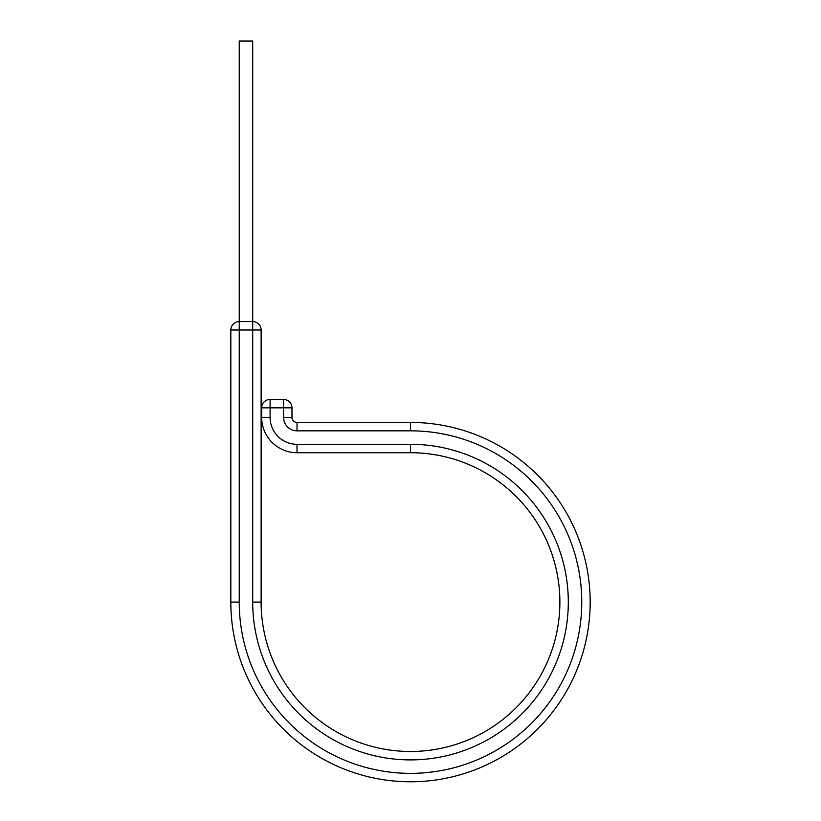 <?xml version="1.0" encoding="UTF-8"?>
<svg xmlns="http://www.w3.org/2000/svg" width="821" height="821" viewBox="0 0 821 821"><rect width="100%" height="100%" fill="white"/><g stroke="black" fill="none" stroke-linecap="round" stroke-linejoin="round"><path stroke-width="1.23" d="M261.119 329.991L252.704 329.991L252.704 321.575L239.239 321.575L239.239 41.05L252.704 41.05L252.704 321.575A8.415 8.415 0 0 1 261.119 329.991L261.119 602.101A149.381 149.381 0 0 0 410.5 751.482A149.381 149.381 0 0 0 559.881 602.101A149.381 149.381 0 0 0 410.5 452.72L297.028 452.72A35.344 35.344 0 0 1 261.683 417.376L261.683 407.842A8.415 8.415 0 0 1 270.099 399.427L283.563 399.427A8.415 8.415 0 0 1 291.978 407.842L261.683 407.842M410.5 422.425L410.5 430.84A171.261 171.261 0 0 1 581.761 602.101A171.261 171.261 0 0 1 410.5 773.361A171.261 171.261 0 0 1 239.239 602.101L230.824 602.101A179.676 179.676 0 0 0 410.5 781.777A179.676 179.676 0 0 0 590.176 602.101A179.676 179.676 0 0 0 410.5 422.425L297.028 422.425A5.049 5.049 0 0 1 291.978 417.376L291.978 407.842A8.415 8.415 0 0 0 283.563 399.427L283.563 417.376L291.978 417.376M590.176 602.101A179.676 179.676 0 0 1 410.5 781.777A179.676 179.676 0 0 1 230.824 602.101L230.824 329.991A8.415 8.415 0 0 1 239.239 321.575L239.239 329.991L230.824 329.991M261.119 602.101L252.704 602.101A157.796 157.796 0 0 0 410.5 759.897A157.796 157.796 0 0 0 568.296 602.101A157.796 157.796 0 0 0 410.5 444.305L297.028 444.305A26.929 26.929 0 0 1 270.099 417.376L270.099 399.427M559.881 602.101A149.381 149.381 0 0 0 410.5 452.72L410.5 444.305M297.028 444.305L297.028 452.72A35.344 35.344 0 0 1 261.683 417.376L270.099 417.376M410.5 430.84L297.028 430.84L297.028 422.425M297.028 430.84A13.464 13.464 0 0 1 283.563 417.376M252.704 602.101L252.704 329.991L239.239 329.991L239.239 602.101"/></g></svg>
